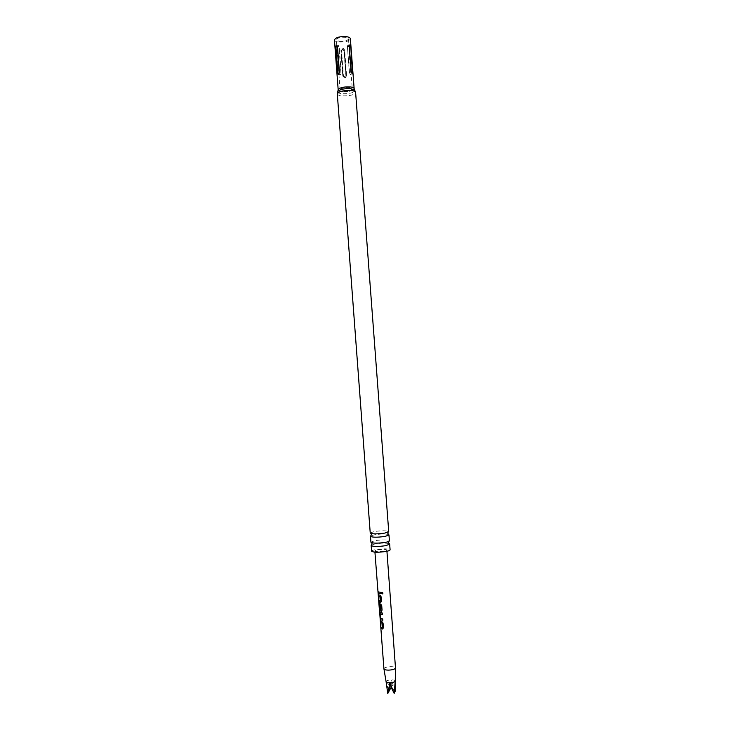 <?xml version="1.0" encoding="UTF-8"?>
<svg xmlns="http://www.w3.org/2000/svg" width="730" height="730" viewBox="0 0 730 730"><rect width="100%" height="100%" fill="white"/><g stroke="black" fill="none" stroke-linecap="round" stroke-linejoin="round"><path stroke-width="0.55" stroke-dasharray="3.65 2.74" d="M381.772 592.358L383.022 593.061L382.785 593.663M388.935 543.585C385.577 542.892 380.987 543.01 375.147 543.932L371.816 544.872M388.269 534.433C384.929 533.794 380.33 533.922 374.463 534.816L371.105 535.729M386.088 681.665L386.152 681.391C386.891 680.524 388.652 680.013 391.426 679.885L388.844 691.401L386.152 681.391L386.289 684.275M383.925 668.826C384.372 667.621 386.617 666.901 390.65 666.663C393.589 666.663 395.204 667.092 395.487 667.959M379.436 609.203L378.897 603.546M381.872 549.416C377.684 549.69 375.339 550.201 374.837 550.949C375.101 551.469 376.753 551.679 379.801 551.588C384.007 551.314 386.362 550.803 386.845 550.046C386.581 549.535 384.92 549.316 381.872 549.416M347.38 46.601C347.991 43.827 348.566 44.174 349.095 47.651L350.993 72.881C350.929 75.564 350.363 75.236 349.287 71.923L347.38 46.601L349.497 72.078C349.998 73.721 350.391 73.94 350.674 72.745L348.776 47.496C348.274 45.844 347.882 45.598 347.589 46.775M344.679 50.27C343.191 47.404 341.941 47.459 340.928 50.452L342.808 75.519C344.268 78.594 345.518 78.521 346.567 75.327L344.679 50.27L344.104 50.27L345.993 75.336C345.235 76.787 344.368 76.832 343.392 75.473L341.512 50.407C342.27 48.956 343.137 48.91 344.104 50.27M339.14 41.382C344.323 41.719 347.434 40.889 348.484 38.909L345.719 37.349C340.509 37.002 337.388 37.832 336.338 39.822L339.14 41.382M371.597 551.205C371.652 550.648 372.984 550.11 375.576 549.59C383.332 548.476 388.168 548.549 390.094 549.818M371.643 542.728L370.931 542.125L374.91 540.674C382.356 539.607 387.192 539.634 389.391 540.738L388.78 541.432M370.238 533.028L374.225 531.559C381.58 530.537 386.398 530.527 388.688 531.531L388.104 532.207M334.44 39.949C334.596 40.926 335.827 41.61 338.118 42.002C344.916 42.45 349.004 41.364 350.382 38.754M349.57 88.202C344.551 87.956 341.394 88.658 340.098 90.319L342.899 91.752C348.338 91.962 351.477 91.177 352.316 89.398L349.57 88.202M346.385 75.966L344.505 50.954C343.127 48.791 341.923 48.855 340.91 51.127L342.79 76.148C344.149 78.457 345.345 78.393 346.385 75.966L345.892 75.938C345.135 77.389 344.268 77.435 343.301 76.075L341.421 51.054C342.178 49.603 343.045 49.567 344.012 50.927L345.892 75.938M339.085 73.255L337.205 48.235C337.388 44.722 338.072 44.311 339.249 47.003L341.147 72.334C340.445 75.747 339.76 76.13 339.103 73.493L339.468 73.319C340.043 74.469 340.518 74.204 340.883 72.516L338.985 47.194C338.401 46.063 337.935 46.346 337.57 48.052L339.468 73.319M395.231 691.301L391.426 679.885C393.753 679.895 395.04 680.26 395.268 680.971L395.268 680.981M388.844 691.401L391.134 687.35L386.152 681.391M394.629 690.717L391.134 687.35L391.426 679.885M391.134 687.35L395.213 681.227M378.332 591.939L380.795 592.358L380.795 593.755M378.551 594.831L380.029 595.16L381.014 596.565M378.998 600.598L380.357 601.064M381.115 596.529L381.379 601.328M381.48 601.283L380.868 602.387M379.609 610.453L379.171 603.263L379.317 608.948M379.618 603.71L381.79 605.362L382.064 610.161M382.164 610.116L381.571 611.211M379.792 604.951L379.883 608.911M379.5 608.939L381.014 609.742M380.293 612.534L382.274 612.972M380.476 613.921L380.777 618.383L382.83 618.867L382.83 620.272M382.374 612.926L382.383 614.332M380.585 621.267L382.055 621.65L383.04 623.082M381.024 627.024L382.383 627.563M383.14 623.037L383.423 627.846M383.524 627.8L382.949 628.877M342.872 91.031C348.046 91.259 351.166 90.52 352.243 88.814L349.497 87.509C344.286 87.272 341.156 88.011 340.089 89.726L342.872 91.031M344.012 50.927L344.505 50.954M337.762 91.615C337.643 92.628 338.939 93.321 341.676 93.705C349.46 93.987 353.84 92.865 354.816 90.328M337.296 93.878C337.47 94.827 338.875 95.475 341.503 95.822C349.296 96.159 354.004 95.055 355.62 92.509M338.182 89.854C338.328 90.693 339.55 91.259 341.841 91.578C348.639 91.88 352.736 90.912 354.141 88.658M341.421 51.054L340.91 51.127M342.79 76.148L343.301 76.075M342.808 75.519L343.392 75.473M341.512 50.407L340.928 50.452M346.567 75.327L345.993 75.336M374.937 552.154L374.837 550.949M348.484 38.909L352.316 89.398M340.098 90.319L336.338 39.822M370.256 532.918L370.931 533.502M339.413 72.133L338.902 73.967L339.413 72.133M351.121 71.604L349.232 45.579M386.937 551.26L386.845 550.046M379.518 609.285L379.08 603.527"/><path stroke-width="1.09" d="M382.995 593.098L382.264 593.955L381.352 593.107L382.036 592.276L382.995 593.098M382.785 593.663L381.434 593.07L381.772 592.358M371.816 544.872L371.187 545.575C373.358 546.724 378.213 546.752 385.759 545.657L389.656 544.188L388.935 543.585M371.105 535.729L370.512 536.413C372.765 537.462 377.611 537.453 385.066 536.404L388.953 535.026L388.269 534.433M386.088 681.674L387.776 693.5L389.929 682.751C387.612 682.742 386.334 682.377 386.097 681.674L383.925 668.844L379.436 609.203M395.268 680.971L395.487 667.968C395.03 669.173 392.786 669.885 388.752 670.122C385.832 670.113 384.226 669.693 383.925 668.844M380.394 621.13L381.927 621.686L383.04 623.082L383.423 627.846L382.483 628.986L380.951 628.402L380.85 627.052L382.246 627.599L381.973 623.128L380.494 622.48L380.394 621.13M380.175 618.328L380.129 612.561L382.274 612.972L382.383 614.332L380.312 613.948L380.613 618.41L382.73 618.912L382.83 620.272L380.686 619.843L379.81 613.583M374.937 552.154L379.317 608.948L380.887 609.787L380.604 605.316L379.627 604.978L379.883 608.911L379.135 604.778L379.454 603.746L380.576 604.02L381.69 605.407L382.064 610.161L381.133 611.311L379.427 610.462M378.359 594.704L379.901 595.196L381.014 596.565L381.379 601.328L380.458 602.478L378.916 601.976L378.815 600.626L380.221 601.1L379.947 596.629L378.469 596.063L378.359 594.704M378.14 591.82L380.695 592.404L380.795 593.755L378.24 593.171L378.14 591.82M389.665 544.106L390.094 549.818C390.048 550.365 388.752 550.894 386.197 551.415C378.368 552.546 373.505 552.473 371.597 551.205L371.168 545.492M389.391 540.738L389.409 540.82C389.364 541.341 388.068 541.852 385.513 542.354C377.693 543.458 372.829 543.412 370.922 542.217L370.931 542.125M388.688 531.531L384.82 533.092C376.99 534.168 372.136 534.15 370.238 533.028L337.296 93.878C338.902 91.332 343.638 90.228 351.495 90.575C354.087 90.931 355.464 91.578 355.62 92.509L388.725 531.641M337.452 73.228L335.563 47.943C335.846 45.196 336.493 44.804 337.515 46.766L339.413 72.124L338.282 74.515L337.862 73.1C338.437 74.25 338.912 73.986 339.277 72.297L337.37 46.948C336.795 45.817 336.32 46.099 335.964 47.806L337.862 73.1M338.182 89.854C339.578 87.609 343.702 86.633 350.546 86.943C352.809 87.272 354.004 87.837 354.141 88.658L350.382 38.754C350.236 37.796 349.031 37.111 346.759 36.71C339.915 36.254 335.809 37.34 334.44 39.949L338.182 89.854L337.762 91.615M351.112 71.531L349.232 45.579C349.98 44.275 350.519 44.813 350.838 47.194L352.745 72.453L352.417 73.812L351.112 71.531M350.473 47.085C349.98 45.424 349.579 45.187 349.296 46.364L351.203 71.686C351.705 73.328 352.097 73.547 352.38 72.352L350.838 47.194M395.459 683.453L395.231 691.301L394.629 690.717M389.929 682.751L394.2 693.4L395.213 681.227C394.492 682.103 392.731 682.614 389.929 682.751L391.134 687.35L387.776 693.5M394.2 693.4L391.134 687.35M380.786 593.709L378.24 593.171M378.423 593.152L378.332 591.939M380.221 601.1L380.075 596.592L378.469 596.063M378.642 596.036L378.551 594.831M380.868 602.387L378.916 601.976M379.098 601.949L379.007 600.744M381.571 611.211L379.436 610.517M379.618 610.508L379.518 609.285M379.874 608.802L379.135 604.778M379.317 604.75L379.481 603.756M380.887 609.787L380.741 605.27L379.627 604.978M379.992 613.556L380.148 612.57M382.821 620.217L380.686 619.843M380.859 619.816L380.357 618.301M382.374 614.277L380.312 613.948M382.246 627.599L382.1 623.082L380.494 622.48M380.677 622.462L380.585 621.267M382.949 628.877L380.951 628.402M381.133 628.384L381.033 627.189M354.816 90.328L351.02 88.759C345.208 88.357 340.91 89.106 338.136 91.022L337.296 93.878M338.282 74.515L339.277 72.297M371.187 545.575L372.054 543.777L371.643 542.728M370.512 536.413L371.369 534.588L370.931 533.502M388.953 535.026L387.84 533.356L388.104 532.207M389.656 544.188L388.533 542.536L388.78 541.432M370.484 536.313L370.922 542.217M354.141 88.658L355.62 92.509M388.971 534.917L389.409 540.82M352.417 73.812L351.121 71.604M395.487 667.959L386.937 551.26"/></g></svg>
